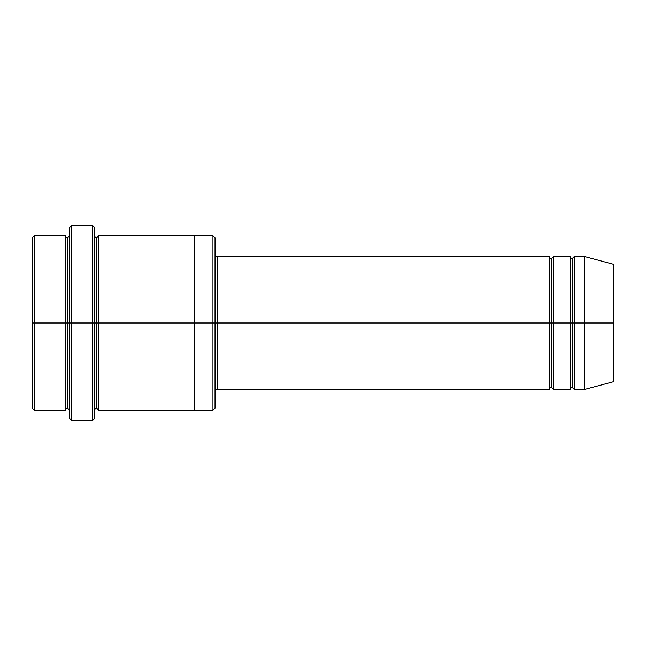 <?xml version="1.0" encoding="UTF-8"?>
<svg xmlns="http://www.w3.org/2000/svg" width="646" height="646" viewBox="0 0 646 646"><rect width="100%" height="100%" fill="white"/><g stroke="black" fill="none" stroke-linecap="round" stroke-linejoin="round"><path stroke-width="0.97" d="M217.104 323L217.104 389.449L217.104 323L215.029 323L215.029 237.865L215.029 408.135L215.029 323L212.946 323L212.946 235.79L212.946 323L217.104 323L217.104 256.551L217.104 323L551.409 323L551.409 258.634L551.409 387.366L551.409 323L549.334 323L549.334 256.551L549.334 389.449L549.334 256.551L549.334 389.449L549.334 323L217.104 323L217.104 389.449L217.104 323M69.679 323L69.679 227.481L69.679 323L71.754 323L71.754 225.406L71.754 323L71.754 225.406L71.754 323L92.515 323L92.515 225.406L92.515 323L94.591 323L94.591 227.481L94.591 323L96.666 323L96.666 237.865L96.666 408.135L96.666 323L94.591 323L94.591 227.481L94.591 418.519L94.591 323L92.515 323L92.515 225.406L92.515 420.594L92.515 323L71.754 323L71.754 420.594L71.754 323L67.596 323L67.596 237.865L67.596 408.135L67.596 323L65.521 323L65.521 235.79L65.521 323L67.596 323L67.596 408.135L67.596 237.865L67.596 323L69.679 323L69.679 418.519L69.679 323M32.3 323L32.3 237.865L32.3 323L34.375 323L34.375 235.79L34.375 323L34.375 235.79L34.375 323L65.521 323L65.521 235.79L65.521 410.21L65.521 323L65.521 410.21L65.521 323L34.375 323L34.375 410.21L34.375 323L32.3 323L32.3 408.135L32.3 323M584.63 323L584.63 256.551L584.63 323L584.63 256.551L584.63 323L613.7 323L613.7 264.343L613.7 381.657L613.7 323L584.63 323L584.63 389.449L584.63 323L584.63 389.449L584.63 323L574.246 323L574.246 256.551L574.246 323L584.63 323M570.095 323L572.17 323L572.17 258.634L572.17 387.366L572.17 323L570.095 323L570.095 256.551L570.095 389.449L570.095 256.551L570.095 389.449L570.095 323L553.485 323L553.485 389.449L553.485 323L551.409 323L551.409 387.366L551.409 258.634L551.409 323L553.485 323L553.485 256.551L553.485 323L570.095 323M572.17 323L572.17 387.366L572.17 258.634L572.17 323L574.246 323L574.246 389.449L574.246 323L572.17 323M96.666 323L96.666 408.135L96.666 237.865L96.666 323L98.749 323L98.749 410.21L98.749 323L96.666 323M212.946 323L212.946 235.79L212.946 410.21L212.946 323L194.26 323L194.26 235.79L194.26 323L212.946 323L212.946 410.21L212.946 323M194.26 323L194.26 235.79L194.26 410.21L194.26 323L98.749 323L98.749 235.79L98.749 323L194.26 323L194.26 235.79L194.26 323M553.485 323L553.485 389.449L553.485 323M98.749 323L98.749 410.21L98.749 323M574.246 323L574.246 256.551L574.246 323M34.375 323L34.375 410.21L34.375 323M92.515 323L92.515 420.594L92.515 323M71.754 323L71.754 420.594L71.754 323M613.7 381.657L584.63 389.449L574.246 389.449L572.17 387.366C571.355 387.075 570.66 387.77 570.095 389.449L553.485 389.449L551.409 387.366C550.594 387.075 549.899 387.77 549.334 389.449L217.104 389.449C216.289 389.158 215.594 389.845 215.029 391.524M69.679 227.481L71.754 225.406L92.515 225.406L94.591 227.481M215.029 237.865L212.946 235.79L98.749 235.79L96.666 237.865C95.85 238.156 95.164 237.462 94.591 235.79M32.3 237.865L34.375 235.79L65.521 235.79C66.094 237.47 66.78 238.156 67.596 237.865L69.679 235.79M69.679 410.21L67.596 408.135C66.78 407.844 66.094 408.53 65.521 410.21L34.375 410.21L32.3 408.135M613.7 264.343L584.63 256.551L574.246 256.551L572.17 258.634C571.355 258.925 570.66 258.23 570.095 256.551L553.485 256.551L551.409 258.634C550.594 258.925 549.899 258.23 549.334 256.551L217.104 256.551C216.289 256.842 215.594 256.155 215.029 254.476M215.029 408.135L212.946 410.21L98.749 410.21L96.666 408.135C95.85 407.844 95.164 408.538 94.591 410.21M94.591 418.519L92.515 420.594L71.754 420.594L69.679 418.519"/></g></svg>
